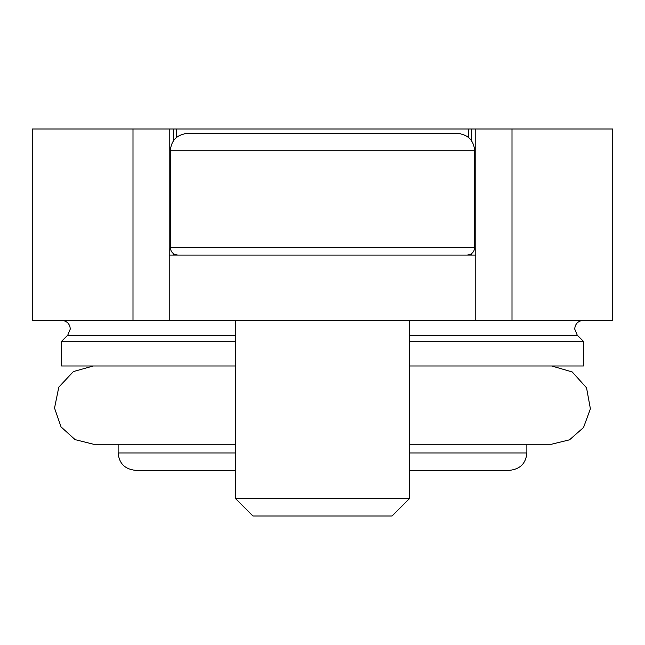 <?xml version="1.0" encoding="UTF-8"?>
<svg xmlns="http://www.w3.org/2000/svg" width="645" height="645" viewBox="0 0 645 645"><rect width="100%" height="100%" fill="white"/><g stroke="black" fill="none" stroke-linecap="round" stroke-linejoin="round"><path stroke-width="0.97" d="M235.53 470.342L135.523 470.342L235.53 470.342L235.53 498.609L252.929 516L392.071 516L409.47 498.609L235.53 498.609L235.53 320.323M409.47 470.342L509.477 470.342L409.47 470.342M235.53 335.174L67.749 335.174L61.598 341.318L61.598 365.981L235.53 365.981L93.307 365.981L73.425 371.56L58.8 387.137L54.535 408.075L61.049 426.909L75.134 439.648L93.557 444.252L235.53 444.252M409.47 444.252L551.443 444.252L569.535 439.817L583.523 427.522L590.401 408.817L586.539 387.806L572.212 371.947L551.693 365.981L409.47 365.981L583.403 365.981L583.403 341.318L409.47 341.318M475.776 320.323L475.776 255.097L169.224 255.097L169.224 320.323L612.75 320.323L612.75 129L32.25 129L32.25 320.323L132.999 320.323L132.999 129M170.312 150.745L474.688 150.745C473.761 140.271 467.956 134.474 457.297 133.346L187.703 133.346C177.044 134.474 171.239 140.271 170.312 150.745L170.312 247.495C170.715 252.074 173.255 254.606 177.915 255.097M169.224 320.323L132.999 320.323M475.776 255.097L475.776 129M61.598 341.318L235.53 341.318M169.224 255.097L169.224 129M173.57 255.097L173.57 253.735M173.57 140.602L173.57 129M176.52 137.417L176.52 129M468.48 137.417L468.48 129M471.431 255.097L471.431 253.735M471.431 140.602L471.431 129M409.47 452.951L526.868 452.951L526.868 444.252L551.443 444.252M409.47 335.174L577.251 335.174L583.403 341.318M474.688 150.745L474.688 247.495L170.312 247.495M512.001 320.323L512.001 129M135.523 470.342C124.864 469.213 119.067 463.416 118.132 452.951L235.53 452.951M577.251 335.174L574.703 329.023C575.171 323.79 578.065 320.887 583.403 320.323M67.749 335.174L70.297 329.023C69.829 323.79 66.935 320.887 61.598 320.323M252.929 516L235.53 498.609M526.868 452.951C525.933 463.416 520.136 469.213 509.477 470.342M474.688 247.495C474.285 252.074 471.745 254.606 467.085 255.097M118.132 452.951L118.132 444.252M409.47 320.323L409.47 498.609"/></g></svg>
